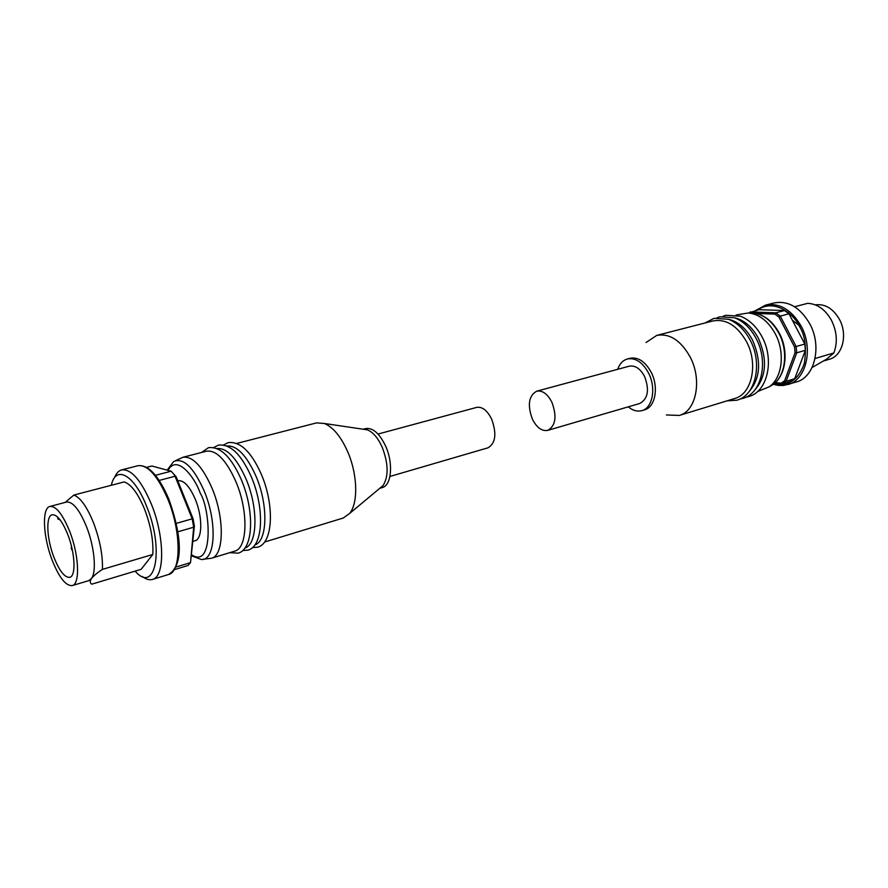 <?xml version="1.0" encoding="UTF-8"?>
<svg xmlns="http://www.w3.org/2000/svg" width="888" height="888" viewBox="0 0 888 888"><rect width="100%" height="100%" fill="white"/><g stroke="black" fill="none" stroke-linecap="round" stroke-linejoin="round"><path stroke-width="1.33" d="M226.973 445.965C236.963 445.354 246.642 455.444 256.01 476.246C268.465 505.017 267.466 541.269 254.801 544.988M216.994 448.518C226.928 447.807 236.597 457.964 246.032 478.987C258.53 508.003 257.598 544.499 244.955 547.996M175.613 460.628L183.017 457.242L206.527 451.193C216.461 449.95 226.274 460.139 235.953 481.751C248.673 511.399 247.574 548.518 234.632 551.171L211.411 558.263L203.33 559.229M264.524 542.046L343.301 518.004L349.561 513.508C358.43 503.141 357.609 473.881 347.441 451.171C340.681 436.263 332.956 427.028 324.253 423.465L316.561 422.888L236.796 443.412M380.031 488.1L383.028 485.603C388.755 476.357 388.445 463.469 382.084 446.953C377.877 437.795 372.96 432.09 367.355 429.848L363.503 429.27M379.786 488.3L382.184 487.601C391.564 485.525 393.539 463.259 385.57 445.987C379.442 433.311 372.782 427.505 365.59 428.582L363.181 429.226M389.932 476.456L488.012 447.807C495.682 443.245 496.869 433.633 491.597 419.003C487.201 410.356 482.217 406.493 476.656 407.403L378.011 434.054M183.017 457.242C192.729 456.066 202.42 466.422 212.088 488.3C224.808 518.303 224.065 555.71 211.411 558.263M177.778 480.83L178.122 480.741C183.872 480.053 189.599 486.247 195.305 499.322C202.764 517.082 202.464 539.271 194.994 540.748L192.996 541.336M174.503 569.608L188.056 565.467L190.509 562.615L175.868 567.066M114.519 477.755C116.217 473.348 118.592 470.718 121.656 469.885C131.258 468.842 141.159 480.23 151.337 504.04C164.768 536.741 164.957 577.056 152.447 579.442C149.395 580.319 145.998 579.32 142.258 576.434M111.355 485.27C115.551 464.524 134.432 474.714 146.664 506.471C164.58 549.75 155.256 594.66 135.12 571.139M65.102 502.453L73.859 495.06L124.187 481.918C131.213 484.293 138.017 493.428 144.611 509.312C150.849 525.796 153.569 540.848 152.78 554.478L141.114 569.341L91.753 584.193C89.91 582.972 89.799 581.096 91.431 578.543L88.678 580.674L72.206 585.592C65.79 586.08 59.074 577.533 52.059 559.928C43.046 536.707 41.714 507.936 49.95 506.438C56.122 505.905 62.726 514.319 69.797 531.668C79.099 555.333 80.198 584.193 72.206 585.592M73.859 495.06C80.531 497.624 87.157 507.037 93.728 523.332C99.978 540.204 102.875 555.555 102.431 569.375L152.78 554.478M49.95 506.438L66.578 502.053C72.883 501.476 79.576 509.801 86.647 527.017C94.528 547.019 96.737 571.894 91.431 578.543C93.495 575.879 97.158 572.827 102.431 569.375M67.865 534.754C75.191 553.424 76.079 576.223 69.741 577.333C64.691 577.733 59.396 570.973 53.846 557.076C46.698 538.694 45.665 515.939 52.159 514.774C57.043 514.352 62.282 521.012 67.865 534.754M176.146 476.767L171.129 471.206L176.146 476.767L193.051 518.67L194.372 526.151L190.509 562.615L193.695 527.217L192.208 518.836L176.246 523.398M194.372 526.151L193.695 527.217L177.789 531.812M193.051 518.67L192.208 518.836L175.036 476.246L159.218 480.43M146.664 467.343L151.87 466.011L171.129 471.206L155.467 475.302M60.029 519.769L58.009 519.103L57.565 516.994M754.778 390.054C766.366 376.712 767.598 359.507 758.452 338.428C752.192 326.917 744.188 320.013 734.443 317.715M748.806 391.93C760.45 378.588 761.682 361.294 752.502 340.06C746.209 328.449 738.161 321.512 728.371 319.236M679.265 415.44L734.709 398.512C751.87 394.216 758.552 363.891 746.519 341.702C737.218 325.541 726.018 318.626 712.909 320.957L656.765 335.398C669.685 333.144 680.841 340.393 690.231 357.143C702.408 380.131 696.17 411.266 679.265 415.44L666.411 414.962M646.042 342.502L656.765 335.398M617.671 369.319C619.646 363.747 622.888 360.295 627.383 358.974L630.025 358.275C638.206 356.832 645.287 361.549 651.27 372.438C658.996 387.268 655.222 407.281 644.522 409.845L641.902 410.622C637.373 411.832 632.811 410.578 628.227 406.848M627.383 358.974C635.553 357.531 642.635 362.26 648.617 373.171C656.343 388.023 652.591 408.058 641.902 410.622M536.741 391.175L629.204 366.2C635.131 365.146 640.259 368.564 644.577 376.468C649.616 389.921 647.985 398.934 639.682 403.507L547.752 430.358C541.902 431.401 536.785 427.683 532.423 419.225C527.25 405.083 528.693 395.737 536.741 391.175C542.468 390.209 547.519 393.895 551.892 402.242C557.076 416.405 555.699 425.785 547.752 430.358M757.586 391.519L769.108 386.868C782.239 378.221 785.436 352.547 775.28 333.81C768.209 321.101 759.229 314.152 748.329 312.976L736.074 314.996M775.235 382.673L781.207 383.183L784.648 380.73L786.113 381.318L782.25 384.049L790.853 381.429L794.716 378.699L786.113 381.318L796.703 352.814L805.372 350.305L794.716 378.699M773.259 384.315L778.554 385.448L783.815 385.425L796.392 381.973C814.74 377.311 822.266 346.22 809.723 323.709C800.033 307.326 788.189 300.399 774.181 302.941L765.567 305.139L755.61 310.534M815.073 358.508L833.876 352.936L826.528 359.196L812.098 367.499M833.876 352.936C837.773 342.357 836.951 331.446 831.401 320.191C825.241 309.424 817.326 303.807 807.658 303.341L794.582 306.76M824.153 360.806L829.536 359.196C842.568 355.933 848.007 334.554 839.338 319.192C832.966 308.414 824.974 303.641 815.351 304.873M784.648 380.73L795.06 352.647L794.571 347.008L778.931 317.06L774.958 314.108L756.143 313.442M748.706 312.964L758.885 309.69L784.537 310.523L775.812 312.809L750.194 311.932M774.958 314.108L775.812 312.809L780.263 316.106L788.977 313.797L804.828 344.033L796.148 346.509L780.263 316.106L778.931 317.06M794.571 347.008L796.148 346.509L796.703 352.814L795.06 352.647M781.207 383.183L782.25 384.049L774.436 383.383M788.977 313.797L784.537 310.523M805.372 350.305L804.828 344.033M792.318 320.157L800.354 326.384M167.166 470.141L173.66 461.538C183.339 457.409 193.506 467.199 204.151 490.898C217.56 522.533 215.396 561.227 201.188 559.473L191.686 555.899M168.021 470.363C177.089 453.402 195.393 478.454 200.189 493.084C210.467 509.024 213.708 569.33 191.775 554.878M168.576 574.492C185.892 563.747 179.432 528.971 168.942 499.4C158.874 475.813 148.562 464.579 137.995 465.701C147.785 464.613 157.775 475.868 167.965 499.489C181.407 531.923 181.319 572.027 168.576 574.492L152.447 579.442M770.074 386.291L772.771 384.659C785.558 376.246 788.677 351.337 778.82 333.166C771.95 320.834 763.214 314.097 752.613 312.942L749.461 312.964M787.889 384.571C806.215 379.931 813.674 348.707 801.109 326.063C791.408 309.59 779.553 302.619 765.567 305.139M757.386 310.079C775.28 297.558 795.082 315.573 799.666 326.795C805.116 335.32 806.681 347.508 804.339 363.336C798.556 379.82 788.411 386.646 773.903 383.816M223.576 444.966L228.216 442.624C240.248 441.214 251.282 451.748 261.305 474.236C274.503 504.717 273.382 543.312 257.609 547.186L252.425 547.607M213.719 447.53L218.393 445.132C230.358 443.756 241.347 454.367 251.371 476.967C264.557 507.603 263.592 546.309 247.919 550.16L242.679 550.549M201.521 452.48L208.48 447.674C220.379 446.32 231.324 457.009 241.336 479.72C254.523 510.5 253.724 549.328 238.139 553.157L229.692 552.68M367.355 429.848L324.253 423.465M137.995 465.701L121.656 469.885M71.395 545.998L71.34 548.751M383.028 485.603L349.561 513.508M175.724 476.168L174.448 475.413M71.495 549.161L72.416 550.482M726.884 400.899L737.018 400.177C755.777 395.327 762.803 363.336 750.171 340.148C744.577 329.737 737.329 322.777 728.438 319.258L714.008 318.337L704.994 322.999M739.904 399.067L742.912 398.368C761.693 393.506 768.764 361.616 756.143 338.517C750.582 328.183 743.367 321.256 734.52 317.749L719.979 316.805L717.049 317.771M745.776 397.269L748.762 396.57C767.554 391.708 774.68 359.906 762.071 336.885C756.543 326.64 749.372 319.758 740.559 316.25L725.918 315.284L722.999 316.25M769.108 386.868L772.771 384.659C786.024 375.901 789.077 351.16 779.309 333.166C772.482 320.879 763.591 314.141 752.613 312.942L748.329 312.976"/></g></svg>
